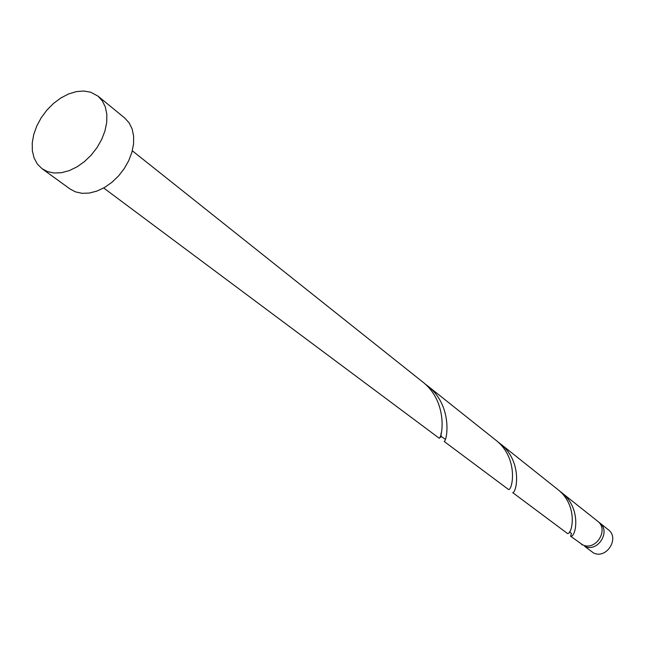 <?xml version="1.0" encoding="UTF-8"?>
<svg xmlns="http://www.w3.org/2000/svg" width="645" height="645" viewBox="0 0 645 645"><rect width="100%" height="100%" fill="white"/><g stroke="black" fill="none" stroke-linecap="round" stroke-linejoin="round"><path stroke-width="0.97" d="M599.519 522.724L608.251 529.674C619.982 538.043 606.542 559.457 593.594 552.999L584.668 546.331C597.738 552.838 611.347 531.158 599.519 522.724L598.504 521.99M581.395 544.187L582.354 544.993M98.016 96.145L124.767 118.051L129.121 122.84L132.12 128.927L133.628 136.071L133.563 143.956L131.919 152.26L128.758 160.613L124.219 168.651L118.487 176.012L111.827 182.382L104.53 187.485L96.911 191.089L89.308 193.065L82.052 193.323L75.441 191.863L70.079 189.009L42.078 168.724L37.37 164.064L34.088 158.009L32.363 150.849L32.25 142.884L33.75 134.466L36.789 125.969L41.232 117.729L46.883 110.118L53.511 103.434L60.832 97.984L68.539 93.985L76.303 91.622L83.794 91.01L90.687 92.195L98.016 96.145L102.386 100.975L105.377 107.135L106.844 114.383L106.715 122.405L104.982 130.854L101.716 139.376L97.048 147.584L91.195 155.123L84.39 161.653L76.957 166.894L69.217 170.627L61.509 172.691L54.156 173.005L47.48 171.586L42.078 168.724M132.322 150.793L422.08 381.461C447.896 401.005 442.551 436.56 439.406 437.915L441.607 436.56M571.502 533.447L570.535 536.172L582.669 544.84C595.762 551.354 609.412 529.61 597.56 521.16L559.175 490.684M570.535 536.172L571.075 536.188C575.969 536.68 581.895 507.817 561.029 492.079M499.665 443.228L557.401 489.184C578.396 505.027 572.47 534.052 567.616 533.6L512.719 492.635C516.943 492.393 522.684 460.611 499.665 443.228L497.488 441.599M427.151 385.5L495.408 439.834C518.572 457.337 512.848 489.313 508.687 489.62L444.179 441.478C447.412 440.221 452.782 404.891 427.151 385.5L424.555 383.557M439.301 438.294L103.668 187.977M441.027 433.182L441.067 436.359L445.115 439.181M571.301 533.342L569.414 531.843"/></g></svg>
